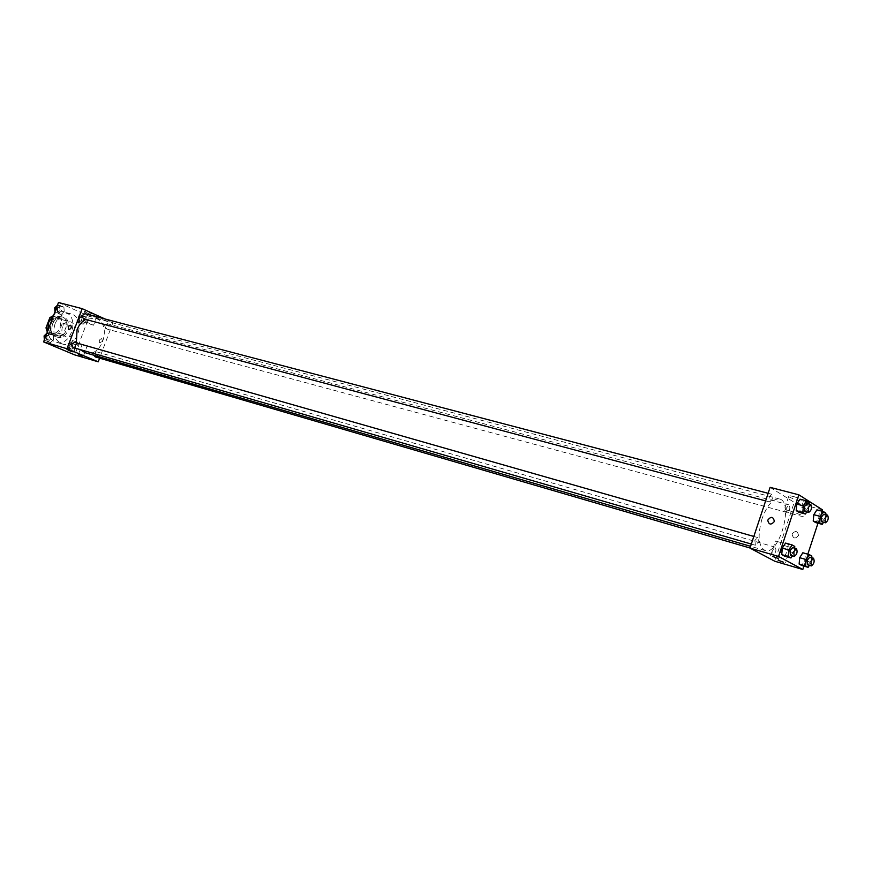 <?xml version="1.0" encoding="UTF-8"?>
<svg xmlns="http://www.w3.org/2000/svg" width="872" height="872" viewBox="0 0 872 872"><rect width="100%" height="100%" fill="white"/><g stroke="black" fill="none" stroke-linecap="round" stroke-linejoin="round"><path stroke-width="0.65" stroke-dasharray="4.36 3.27" d="M62.435 326.858C61.084 331.861 62.304 335.219 66.119 336.919C73.848 339.491 78.262 323.599 70.316 321.812C66.861 321.245 64.234 322.923 62.435 326.858M48.407 322.978C47.066 327.927 48.298 331.251 52.113 332.951C59.83 335.513 64.201 319.784 56.255 317.997C52.811 317.419 50.194 319.087 48.407 322.978M59.983 336.385L63.22 334.565L67.057 324.406L65.901 320.678L57.781 317.125L53.127 315.86L61.247 319.414L62.403 323.13L58.588 333.257L55.339 335.066L47.448 331.709L59.983 336.385L55.339 335.066M53.127 315.86L52.538 316.056M47.513 328.297L50.631 329.169L54.5 318.934L50.958 317.964M50.631 329.169L51.819 332.919M57.781 317.125L54.5 318.934M55.219 336.472C45.606 332.995 51.873 313.56 61.563 316.754C72.18 319.119 66.327 340.189 56.015 336.756L55.219 336.472M56.778 336.919L57.563 337.202C67.885 340.636 73.739 319.544 63.122 317.168C58.533 316.416 55.045 318.64 52.658 323.85C50.903 329.976 52.276 334.325 56.778 336.919M65.901 320.678L61.247 319.414M63.22 334.565L58.588 333.257M67.057 324.406L62.403 323.13M47.655 331.175C48.603 336.93 51.415 340.592 56.059 342.173C71.58 347.372 80.377 315.664 64.397 312.132C60.724 311.25 57.192 312.165 53.813 314.868M54.991 323.883C52.276 333.867 54.718 340.56 62.304 343.982C77.826 349.192 86.666 317.332 70.676 313.8C63.809 312.677 58.577 316.046 54.991 323.883M58.479 302.508L89.26 316.296L74.752 354.904M53.65 339.611L50.554 342.576L47.132 341.148L46.816 336.723L49.922 333.758L53.334 335.208L53.65 339.611L50.554 342.576L47.132 341.148L46.816 336.723L49.922 333.758L53.334 335.208L53.65 339.611L50.914 338.827L47.818 341.78L44.363 339.873M69.15 346.151L72.18 343.208L75.493 344.614L75.777 348.942L72.758 351.885L69.444 350.49L69.15 346.151L72.18 343.208L75.493 344.614L75.777 348.942L72.758 351.885L69.444 350.49L69.15 346.151L66.414 345.356L69.444 342.423L72.747 343.83L73.041 348.157L70.022 351.078L66.708 349.694L66.414 345.356M79.581 318.411L82.6 315.511L85.881 316.983L86.154 321.332L83.156 324.221L79.864 322.771L79.581 318.411L82.6 315.511L85.881 316.983L86.154 321.332L83.156 324.221L79.864 322.771L79.581 318.411L76.834 317.67L79.843 314.792L83.123 316.253L83.407 320.591L80.409 323.479L77.118 322.03L76.834 317.67M57.443 308.59L60.528 305.658L63.918 307.173L64.223 311.587L61.149 314.52L57.748 313.015L57.443 308.59L60.528 305.658L63.918 307.173L64.223 311.587L61.149 314.52L57.748 313.015L57.443 308.59L56.299 308.285M101.544 338.663C99.321 339.426 98.721 340.832 99.757 342.87C102.079 342.369 102.733 340.996 101.73 338.739L101.73 338.739C102.733 340.985 102.079 342.369 99.757 342.87C98.721 340.832 99.321 339.426 101.544 338.663M105.098 319.01L112.946 322.553L89.26 316.296M112.946 322.553L99.615 358.174M86.764 312.808C92.912 315.348 96.323 316.438 96.999 316.067C95.833 314.879 82.818 310.269 84.606 311.664L86.764 312.808M83.331 321.942L81.151 320.82C79.363 319.479 92.367 324.101 93.555 325.223L83.331 321.942M68.932 329.518C71.166 328.733 71.776 327.305 70.763 325.223L70.763 325.223M86.132 345.988L82.066 344.647L86.132 345.988M76.42 341.835L72.332 340.494L76.42 341.835M83.799 318.934L86.437 317.223L85.151 313.767M95.244 356.899C98.307 355.961 98.798 354.272 96.727 351.841L94.078 353.552L93.914 355.242M72.986 347.503C76.126 346.555 76.627 344.832 74.469 342.358M104.64 325.354L105.861 328.755C108.88 327.741 109.327 326.041 107.212 323.665L104.64 325.354M76.333 342.892L80.028 349.541M85.216 352.713C102.743 358.621 112.88 322.095 94.819 318.127L85.609 319.425M762.008 518.786C757.321 535.909 758.368 546.482 765.126 550.526C779.263 555.802 794.261 501.749 779.426 498.991C772.941 498.468 767.142 505.062 762.008 518.786M772.33 499.078L769.747 502C768.265 498.849 768.951 496.277 771.818 494.271L772.33 499.078M772.636 550.145L773.072 554.734C775.873 552.826 776.592 550.308 775.219 547.191L772.636 550.145M754.89 540.509L755.37 545.229C758.28 543.289 759.011 540.716 757.561 537.523L754.89 540.509M786.62 507.777L787.078 512.442C789.836 510.491 790.523 507.973 789.116 504.899L786.62 507.777M770.107 487.35L794.218 502.348L774.805 561.241M802.044 507.341L802.622 500.811L800.016 499.166L802.622 500.811L802.044 507.341L798.85 512.267L802.044 507.341L808.606 509.085L806.796 511.886M818.819 517.783L819.408 511.406L816.911 509.837L819.408 511.406L818.819 517.783L815.734 522.611L818.819 517.783L825.283 519.516L823.528 522.274M804.802 560.522L805.379 554.189L802.829 552.761L805.379 554.189L804.802 560.522L801.684 565.448L804.802 560.522L811.243 562.386L809.39 565.328M821.925 511.166L817.98 523.211M807.821 554.189L803.919 566.102M788.223 544.564L785.552 543.071L788.223 544.564L787.656 551.05L788.223 544.564L794.763 546.428M784.429 556.074L787.656 551.05L784.429 556.074M790.424 547.344L783.111 545.251L790.424 547.344L785.476 562.407M782.838 543.103L775.481 541L782.849 543.103L777.835 558.32M794.109 496.669C788.8 495.361 786.969 495.34 788.626 496.593C792.844 499.46 812.279 504.583 807.123 501.455L794.109 496.669M822.383 509.782L794.218 502.348M792.158 533.871L792.059 534.231C793.226 538.787 795.384 539.179 798.534 535.43C797.608 530.841 795.471 530.329 792.158 533.871C795.471 530.329 797.608 530.841 798.534 535.43C795.384 539.179 793.226 538.776 792.059 534.231L792.158 533.871M789.487 510.709L802.502 515.494C807.701 518.535 788.288 513.27 784.037 510.502C782.358 509.292 784.179 509.368 789.487 510.709M809.053 504.06L808.606 509.085M804.943 511.384C807.777 509.335 808.486 506.719 807.058 503.536M809.194 502.534L802.622 500.811M825.74 514.633L825.283 519.516M821.762 521.794C824.476 519.788 825.174 517.227 823.844 514.131M825.882 513.128L819.408 511.406M794.621 548.107L794.196 552.935L792.277 555.922M790.424 555.377C793.291 553.382 794.032 550.766 792.648 547.54M794.196 552.935L787.656 551.05M811.679 557.688L811.243 562.386M807.614 564.805C810.371 562.843 811.102 560.293 809.805 557.154M811.832 556.042L805.379 554.189M57.443 305.255L61.16 306.454L61.465 310.857L58.391 313.778L54.969 311.805M56.135 308.492L57.421 311.904C60.506 310.912 60.953 309.222 58.751 306.824L56.135 308.492L57.41 311.893C60.495 310.901 60.942 309.211 58.729 306.824L56.113 308.492M64.223 311.587L61.465 310.857M61.149 314.52L58.391 313.778M57.748 313.015L55.001 312.285M60.528 305.658L57.781 304.938M63.918 307.173L61.16 306.454M78.229 318.291L79.45 321.626C82.469 320.656 82.905 318.988 80.78 316.634L78.229 318.291L79.439 321.626C82.448 320.645 82.895 318.988 80.769 316.634L78.208 318.291M86.154 321.332L83.407 320.591M83.156 324.221L80.409 323.479M79.864 322.771L77.118 322.03M82.6 315.511L79.843 314.792M85.881 316.983L83.123 316.253M46.848 333.3L50.598 334.434L50.914 338.827M45.529 336.548L46.761 339.906C49.889 338.99 50.38 337.3 48.233 334.859L45.529 336.548L46.75 339.906C49.878 338.979 50.369 337.3 48.222 334.859L45.518 336.548M50.554 342.576L47.818 341.78M47.132 341.148L44.396 340.353M46.816 336.723L45.671 336.407M49.922 333.758L47.186 332.984M53.334 335.208L50.598 334.434M67.82 345.944L68.997 349.236C72.049 348.331 72.529 346.675 70.458 344.277L67.82 345.944L68.986 349.236C72.038 348.32 72.518 346.664 70.447 344.266L67.809 345.944M75.777 348.942L73.041 348.157M72.758 351.885L70.022 351.078M69.444 350.49L66.708 349.694M72.18 343.208L69.444 342.423M75.493 344.614L72.747 343.83M52.113 332.951L66.119 336.919M56.255 317.997L70.316 321.812M63.122 317.168L61.563 316.754M57.563 337.202L56.015 336.756M70.676 313.8L64.397 312.132M62.304 343.982L56.059 342.173M84.606 311.664L81.151 320.82M96.999 316.067L93.555 325.223M83.298 356.256L86.993 346.402M78.382 354.446L82.066 344.647M73.575 352.179L77.303 342.26M68.626 350.348L72.332 340.494M779.426 498.991L94.819 318.127M765.126 550.526L750.574 546.297M765.616 500.888L769.747 502M768.134 493.301L771.818 494.271M775.219 547.191L96.727 351.841M773.072 554.734L750.007 547.998M757.561 537.523L753.833 536.454M755.37 545.229L751.315 544.052M789.116 504.899L107.212 323.665M787.078 512.442L105.861 328.755M778.249 560.009L783.111 545.251M770.565 555.9L775.481 541M788.626 496.593L784.037 510.502M807.123 501.455L802.502 515.494"/><path stroke-width="1.31" d="M47.175 331.6L45.998 327.872L49.857 317.67L52.538 316.056M50.958 317.964L49.857 317.67M47.513 328.297L45.998 327.872M53.813 314.868L48.734 322.16L47.655 331.175M99.615 358.174L98.253 361.826L74.752 354.904L43.6 341.889L58.479 302.508L82.153 308.655L105.098 319.01M68.932 329.518L68.757 329.453C67.765 327.163 68.441 325.757 70.763 325.223C71.776 327.305 71.166 328.733 68.932 329.518L68.757 329.453C67.765 327.163 68.441 325.757 70.763 325.223M98.253 361.826L67.057 348.745L43.6 341.889M67.057 348.745L82.153 308.655M82.437 355.852L78.36 354.501L82.437 355.852M72.692 351.765L68.605 350.413L72.692 351.765M768.134 493.301L85.151 313.767C82.055 314.792 81.608 316.514 83.799 318.934L765.616 500.888M93.914 355.242L95.244 356.899L750.007 547.998M753.833 536.454L74.469 342.358L71.755 344.091L72.986 347.503L751.315 544.052M85.609 319.425C81.75 321.605 78.905 325.049 77.063 329.736L76.333 342.892M80.028 349.541L85.216 352.713L750.574 546.297M749.975 548.096L774.805 561.241L802.807 569.492L778.554 556.434L749.975 548.096L770.107 487.35L798.85 494.816L822.383 509.782L821.925 511.166M783.329 562.135L778.162 560.249L783.329 562.135M772.603 556.412L777.835 558.32L772.603 556.412M796.223 510.654L798.85 512.267L796.223 510.654L796.801 504.092L796.223 510.654L802.807 512.42L803.395 505.836L806.6 500.888L809.194 502.534L809.053 504.06M800.016 499.166L796.801 504.092L800.016 499.166L806.6 500.888M813.227 521.075L815.734 522.611L813.227 521.075L813.816 514.676L813.227 521.075L819.713 522.829L820.312 516.409L823.408 511.559L825.882 513.128L825.74 514.633M816.911 509.837L813.816 514.676L816.911 509.837L823.408 511.559M799.123 564.053L801.684 565.448L799.123 564.053L799.7 557.698L799.123 564.053L805.586 565.939L806.164 559.573L809.292 554.614L811.832 556.042L811.679 557.688M802.829 552.761L799.7 557.698L802.829 552.761L809.292 554.614M778.554 556.434L798.85 494.816M817.98 523.211L807.821 554.189M803.919 566.102L802.807 569.492M782.304 548.096L781.748 554.614L784.429 556.074L781.748 554.614L782.304 548.096L785.552 543.071L782.304 548.096L788.866 549.981L792.114 544.935L794.763 546.428L794.621 548.107M774.292 521.587C770.968 525.238 768.788 524.77 767.742 520.181C771.012 516.115 773.224 516.507 774.358 521.369L774.292 521.587C770.968 525.238 768.788 524.77 767.742 520.181L767.742 520.181C771.012 516.115 773.224 516.507 774.358 521.369M806.796 511.886L805.423 514.022L802.807 512.42M810.84 504.528L807.058 503.536L804.507 506.523L804.943 511.384L808.726 512.398C811.549 510.338 812.257 507.711 810.84 504.528L808.289 507.526L808.726 512.398M805.423 514.022L798.85 512.267M803.395 505.836L796.801 504.092M823.528 522.274L822.209 524.355L819.713 522.829M827.561 515.123L823.844 514.131L821.37 517.063L821.762 521.794L825.479 522.797C828.193 520.78 828.891 518.219 827.561 515.123L825.086 518.066L825.479 522.797M822.209 524.355L815.734 522.611M820.312 516.409L813.816 514.676M792.277 555.922L790.969 557.971L788.299 556.521L788.866 549.981M796.409 548.619L792.648 547.54L789.999 550.614L790.424 555.377L794.185 556.467C797.041 554.461 797.782 551.845 796.409 548.619L793.771 551.693L794.185 556.467M790.969 557.971L784.429 556.074M788.299 556.521L781.748 554.614M792.114 544.935L785.552 543.071M809.39 565.328L808.126 567.334L805.586 565.939M813.511 558.222L809.805 557.154L807.243 560.173L807.614 564.805L811.32 565.895C814.067 563.922 814.797 561.361 813.511 558.222L810.949 561.241L811.32 565.895M808.126 567.334L801.684 565.448M806.164 559.573L799.7 557.698M54.969 311.805L54.696 307.86L57.443 305.255M56.299 308.285L54.696 307.86M44.363 339.873L44.08 335.938L46.848 333.3M45.671 336.407L44.08 335.938"/></g></svg>
